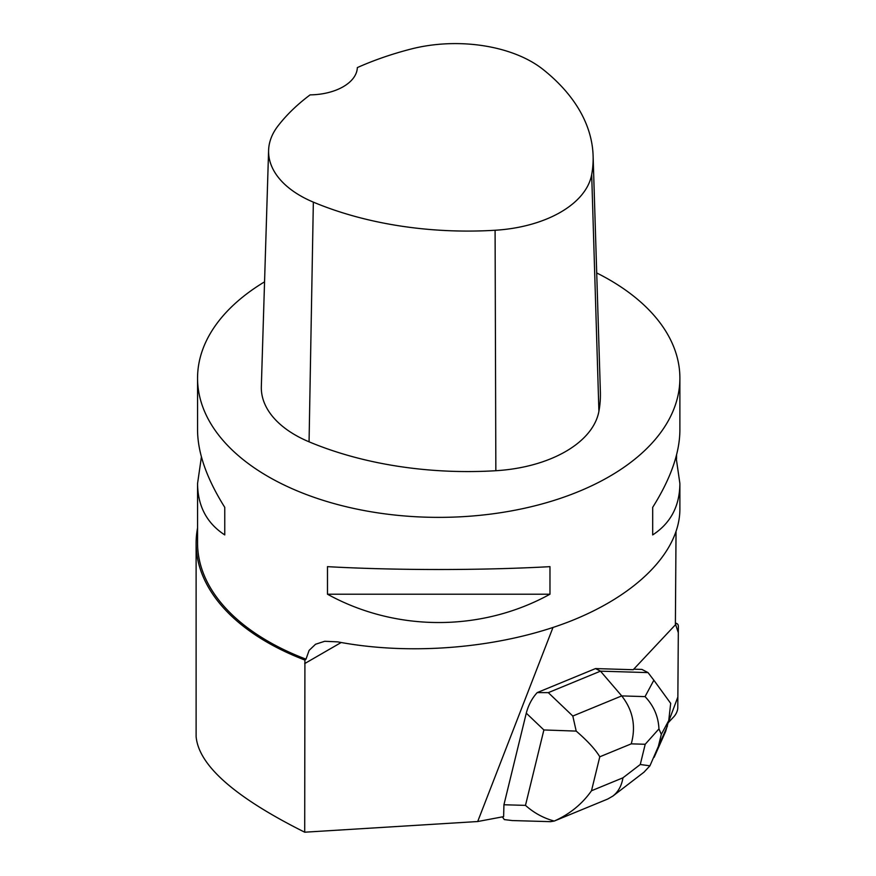 <?xml version="1.0" encoding="UTF-8"?>
<svg xmlns="http://www.w3.org/2000/svg" width="876" height="876" viewBox="0 0 876 876"><rect width="100%" height="100%" fill="white"/><g stroke="black" fill="none" stroke-linecap="round" stroke-linejoin="round"><path stroke-width="1.31" d="M668.213 722.733L673.863 716.71A7.654 3.482 117.6 0 0 677.783 707.775L678.352 626.581A7.654 3.482 117.6 0 0 677.192 623.8A7.654 3.482 117.6 0 0 675.396 623.811L678.309 632.724L677.86 696.978L668.213 722.733M676.031 532.017L675.385 625.048A7.654 3.482 -62.4 0 0 674.016 626.263L633.228 669.724L595.527 668.574L600.476 671.158L621.719 695.905C632.932 710.228 636.118 726.204 631.257 743.844L599.786 756.798C595.45 749.506 587.588 740.943 576.2 731.099L543.886 729.96L526.279 713.163L503.93 804.759L503.623 816.64L477.694 821.535L304.706 832.2L304.914 660.066A242.608 140.072 180 0 1 196.114 543.23A242.608 140.072 180 0 1 197.56 527.954M196.114 543.23L196.114 736.563C198.655 765.394 234.845 797.269 304.706 832.2M676.535 458.827L676.568 454.874M552.975 627.501L477.694 821.535M526.279 713.163C528.425 705.049 532.071 698.194 537.218 692.587L548.299 692.642L572.816 716.042L621.719 695.905L645.054 696.617C653.726 705.749 658.369 716.502 658.949 728.887L661.303 734.395L658.347 746.462L649.937 765.821L643.98 772.194M595.527 668.574L537.218 692.587M197.56 378.136L197.56 430.302C197.746 453.045 206.802 478.734 224.76 507.346L224.76 534.918C206.802 523.224 197.746 506.087 197.56 483.508L197.56 542.912A241.163 139.229 0 0 0 305.998 659.168L309.118 650.386L315.524 644.265L324.689 641.287L337.742 641.867C411.271 655.916 500.514 648.174 568.732 621.829C636.786 595.341 679.732 551.836 679.885 509.208L679.885 483.508C679.71 506.087 670.644 523.224 652.686 534.918L652.686 507.346C670.644 478.734 679.71 453.045 679.885 430.302L679.885 378.136A241.163 139.229 180 0 1 553.074 500.722A241.163 139.229 180 0 1 305.998 494.392A241.163 139.229 180 0 1 197.56 378.136A241.163 139.229 180 0 1 264.552 281.842M596.709 272.951A241.163 139.229 180 0 1 609.247 279.685A241.163 139.229 180 0 1 679.885 378.136M197.56 483.508L201.414 456.9M676.031 456.9L679.885 483.508M327.482 594.213L327.482 566.652C395.93 570.462 481.515 570.462 549.975 566.652L549.975 594.213C481.515 631.968 395.93 631.968 327.482 594.213L549.975 594.213M304.914 660.066L305.998 659.168M593.107 155.873L600.378 392.087A270.104 155.939 180 0 1 598.91 411.304A115.752 66.828 180 0 1 495.849 470.719A270.104 155.939 180 0 1 309.064 441.822A115.752 66.828 180 0 1 261.333 386.557L268.603 150.344A108.482 62.634 180 0 1 277.922 126.034A262.833 151.745 180 0 1 310.115 94.871A48.235 27.846 180 0 0 357.342 67.583A262.833 151.745 180 0 1 411.052 49.034A108.482 62.634 180 0 1 543.065 69.456A262.833 151.745 180 0 1 593.107 155.873A262.833 151.745 180 0 1 591.683 174.576A108.482 62.634 180 0 1 495.093 230.257A262.833 151.745 180 0 1 313.345 202.137A108.482 62.634 180 0 1 268.603 150.344M652.686 534.918L652.686 507.346M224.76 507.346L224.76 534.918M645.054 696.617L653.857 680.214L648.032 672.604L600.476 671.158L548.299 692.642M576.2 731.099L572.816 716.042M648.032 672.604L641.933 669.428L633.742 669.176M550.741 821.666L512.285 820.56L504.324 819.597L502.353 816.881M653.857 680.214L670.688 703.373L668.749 720.532L661.303 734.395M654.142 757.291L665.65 731.438L668.749 720.532M503.93 804.759L525.48 805.372C533.977 812.95 543.558 818.173 554.245 821.053C569.707 814.165 582.135 804.069 591.497 790.754L622.967 777.8C621.632 785.739 618.292 791.816 612.937 796.032L607.791 799.011L554.322 821.02M550.599 821.666L554.245 821.053M649.937 765.821L640.268 764.507L645.207 744.272L658.949 728.887M304.706 663.57L341.18 642.502M591.683 174.576L598.91 411.304M495.093 230.257L495.849 470.719M313.345 202.137L309.064 441.822M525.48 805.372L543.886 729.96M622.967 777.8L640.268 764.507M645.207 744.272L631.257 743.844M599.786 756.798L591.497 790.754M658.402 746.297L667.392 726.105M675.407 622.869L677.192 623.8M612.937 796.032L643.783 772.347"/></g></svg>
